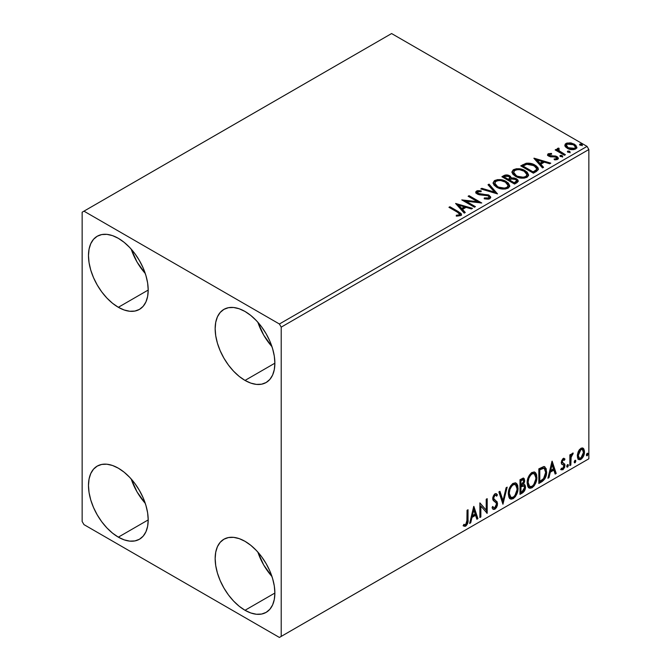 <?xml version="1.0" encoding="UTF-8"?>
<svg xmlns="http://www.w3.org/2000/svg" width="671" height="671" viewBox="0 0 671 671"><rect width="100%" height="100%" fill="white"/><g stroke="black" fill="none" stroke-linecap="round" stroke-linejoin="round"><path stroke-width="1.01" d="M257.882 552.124A42.231 24.382 -120 0 0 271.965 576.506L263.711 565.007L257.882 552.124M245.016 610.283A42.231 24.382 60 0 1 217.429 573.076A42.231 24.382 60 0 1 223.904 539.232A42.231 24.382 60 0 1 245.016 541.329L250.845 545.355L256.439 550.547L261.606 556.712L266.127 563.615L269.843 570.987L272.602 578.536L274.305 585.984L274.875 593.047L245.016 610.283L239.195 606.257L233.592 601.065L228.425 594.9L223.904 587.997L220.189 580.625L217.429 573.076L215.735 565.628L215.156 558.566L215.735 552.174L217.429 546.68L220.189 542.319L223.904 539.232L228.425 537.563L233.592 537.354L239.195 538.628L245.016 541.329A42.231 24.382 60 0 1 272.602 578.536A42.231 24.382 60 0 1 266.127 612.38L261.606 614.049L256.439 614.259L250.845 612.984L245.016 610.283L274.875 593.047L274.305 599.438L272.602 604.932L269.843 609.293L266.127 612.38A42.231 24.382 60 0 1 245.016 610.283M131.206 249.126A42.231 24.382 -120 0 0 145.288 273.508L137.035 262.017L131.206 249.126M118.339 307.293A42.231 24.382 60 0 1 90.753 270.077A42.231 24.382 60 0 1 97.228 236.242A42.231 24.382 60 0 1 118.339 238.331L124.169 242.357L129.763 247.557L134.93 253.722L139.451 260.616L143.166 267.989L145.926 275.546L147.628 282.994L148.199 290.048L118.339 307.293L112.518 303.267L106.915 298.067L101.749 291.902L97.228 284.999L93.512 277.635L90.753 270.077L89.05 262.629L88.48 255.567L89.05 249.176L90.753 243.69L93.512 239.321L97.228 236.242L101.749 234.565L106.915 234.355L112.518 235.63L118.339 238.331A42.231 24.382 60 0 1 145.926 275.546A42.231 24.382 60 0 1 139.451 309.381L134.93 311.059L129.763 311.26L124.169 309.994L118.339 307.293L148.199 290.048L147.628 296.448L145.926 301.933L143.166 306.303L139.451 309.381A42.231 24.382 60 0 1 118.339 307.293M257.882 322.265A42.231 24.382 -120 0 0 271.965 346.647L263.711 335.148L257.882 322.265M245.016 380.423A42.231 24.382 60 0 1 217.429 343.216A42.231 24.382 60 0 1 223.904 309.373A42.231 24.382 60 0 1 245.016 311.47L250.845 315.496L256.439 320.688L261.606 326.852L266.127 333.755L269.843 341.128L272.602 348.677L274.305 356.125L274.875 363.187L245.016 380.423L239.195 376.397L233.592 371.206L228.425 365.041L223.904 358.138L220.189 350.765L217.429 343.216L215.735 335.768L215.156 328.706L215.735 322.315L217.429 316.821L220.189 312.46L223.904 309.373L228.425 307.704L233.592 307.494L239.195 308.769L245.016 311.47A42.231 24.382 60 0 1 272.602 348.677A42.231 24.382 60 0 1 266.127 382.52L261.606 384.189L256.439 384.399L250.845 383.124L245.016 380.423L274.875 363.187L274.305 369.578L272.602 375.064L269.843 379.434L266.127 382.52A42.231 24.382 60 0 1 245.016 380.423M131.206 478.985A42.231 24.382 -120 0 0 145.288 503.367L137.035 491.877L131.206 478.985M118.339 537.152A42.231 24.382 60 0 1 90.753 499.937A42.231 24.382 60 0 1 97.228 466.102A42.231 24.382 60 0 1 118.339 468.19L124.169 472.216L129.763 477.417L134.93 483.581L139.451 490.476L143.166 497.848L145.926 505.406L147.628 512.854L148.199 519.908L118.339 537.152L112.518 533.126L106.915 527.926L101.749 521.761L97.228 514.858L93.512 507.494L90.753 499.937L89.05 492.489L88.48 485.427L89.05 479.035L90.753 473.55L93.512 469.18L97.228 466.102L101.749 464.424L106.915 464.215L112.518 465.489L118.339 468.19A42.231 24.382 60 0 1 145.926 505.406A42.231 24.382 60 0 1 139.451 539.241L134.93 540.918L129.763 541.12L124.169 539.853L118.339 537.152L148.199 519.908L147.628 526.307L145.926 531.793L143.166 536.163L139.451 539.241A42.231 24.382 60 0 1 118.339 537.152M82.147 212.212L82.147 521.476L83.959 524.613L279.404 637.45L588.853 458.788L281.208 636.402L281.208 327.138L588.853 149.524L588.853 458.788L588.853 149.524L587.041 146.387L279.404 324.001L83.959 211.164L391.596 33.55L587.041 146.387L391.596 33.55L82.147 212.212L82.147 521.476L83.959 524.613L279.404 637.45L281.208 636.402L281.208 327.138L279.404 324.001L83.959 211.164L82.147 212.212M582.629 447.985L583.518 448.572L580.901 448.329L578.268 451.617L577.37 454.921L577.53 457.723L578.587 459.467L580.08 459.736L581.715 458.796L584.265 453.831L584.416 450.853L583.753 448.865L582.73 448.018L581.296 448.127L579.383 449.679L578.268 451.617L577.32 455.953L578.771 459.593L580.901 459.392C583.3 457.362 584.491 454.846 584.466 451.826L583.015 448.144M569.855 465.582L570.828 465.02L571.138 456.85L573.26 453.101L571.944 453.663L570.828 455.903L570.828 454.326L569.855 454.888L569.855 465.582L570.828 465.02L570.979 457.672L573.26 453.101L572.522 453.16L570.828 455.903L570.828 454.326L569.855 454.888L569.855 465.582M564.085 458.452L564.982 459.039L562.675 458.905L561.241 462.478L561.786 464.24L563.774 465.221L563.934 466.756L562.818 468.517L561.476 468.165L560.922 469.474L562.927 469.767L564.705 467.226L564.806 464.332L562.55 462.805L562.231 461.606L562.944 460.038L564.412 460.281L564.982 459.039L563.103 458.603L561.241 462.478L561.56 463.946L563.774 465.221L564.009 466.11L562.818 468.517L561.476 468.165L560.922 469.474L561.35 469.868L560.62 469.457M541.774 481.786L544.869 478.817L546.496 473.86L546.202 468.693L544.147 466.563L538.83 468.861L538.83 483.489L541.774 481.786L541.052 481.375L538.83 482.65L541.052 481.375L541.774 481.786C545.154 479.304 546.773 475.999 546.63 471.856L544.86 466.806L543.762 466.538L538.83 468.861L538.83 483.489L541.774 481.786M519.991 494.368L524.236 491.264L525.519 487.029L525.032 485.058L523.514 484.445L524.638 481.56L524.311 478.817L522.994 478.188L519.991 479.74L519.991 494.368L522.524 492.9C524.504 491.407 525.502 489.444 525.519 487.029L524.588 484.63L523.514 484.445L524.705 480.646L523.825 478.289L519.991 479.74L519.991 494.368M502.94 504.215L507.167 487.146L506.102 487.758L503.024 500.633L499.945 491.315L498.88 491.927L502.94 504.215L507.167 487.146L506.102 487.758L503.024 500.633L499.945 491.315L498.88 491.927L502.94 504.215M480.855 516.964L480.855 506.077L487.188 513.307L487.188 498.679L486.215 499.241L486.215 510.153L479.882 502.898L479.882 517.526L480.855 516.964L479.882 516.687L480.855 516.964L480.855 506.077L487.188 513.307L487.188 498.679L486.215 499.241L486.215 510.153L479.882 502.898L479.882 517.526L480.855 516.964M463.317 525.779L465.708 526.081L464.986 525.661L466.89 523.137L467.301 519.203C467.687 521.635 466.915 523.791 464.986 525.661L465.708 526.081C467.645 524.202 468.417 522.055 468.022 519.622L467.301 519.203L467.301 510.161L467.301 519.203L468.022 519.622L468.022 509.742L467.05 510.304L466.873 522.709L465.699 524.588L463.812 524.37L463.317 525.779L464.995 526.349L466.06 525.846L467.846 522.65L468.022 509.742L467.05 510.304L467.05 520.033L465.699 524.588L463.812 524.37L463.317 525.779L463.795 526.106M473.709 506.462L469.65 523.43L470.707 522.818L472.007 517.383L475.571 515.328L476.871 519.262L477.928 518.649L473.869 506.37L469.65 523.43L470.707 522.818L472.007 517.383L475.571 515.328L476.871 519.262L477.928 518.649L473.709 506.462M495.835 495.248L494.233 494.896L495.835 495.248L496.657 496.213L497.421 494.871L496.406 493.722L494.972 493.806L492.707 498.528L493.21 500.465L496.288 503.015L496.607 504.265L494.837 507.762L493.839 507.804L492.85 506.471L492.061 507.67L493.26 509.339L494.904 509.222L496.515 507.486L497.421 505.188L497.219 501.942L494.141 499.316L493.68 497.907L494.678 495.517L495.802 495.232L496.657 496.213L497.421 494.871L495.802 493.554L494.393 494.25L492.841 497.27L492.833 499.61L496.129 502.78L496.574 504.793L495.894 506.68L494.644 507.855L493.579 507.603L492.85 506.471L492.061 507.67L492.623 508.727L493.453 509.432L494.904 509.222L492.917 509.071M508.299 493.864L508.945 497.337L511.034 499.174L513.189 498.67L515.336 496.674L516.888 493.864L517.978 489.52L517.777 485.695L516.871 483.791L515.286 482.801L512.543 483.716L510.463 486.123L508.87 489.855L508.299 493.864L510.304 498.905L513.189 498.67C516.485 495.81 518.104 492.313 518.046 488.169L516.049 483.078L513.114 483.338C509.834 486.223 508.232 489.738 508.299 493.864M527.138 482.994L527.783 486.458L529.872 488.303L532.028 487.792L534.175 485.796L535.726 482.986L536.817 478.649L536.615 474.816L535.71 472.912L534.133 471.931L531.382 472.837L529.302 475.253L527.708 478.977L527.138 482.994L529.142 488.027L532.028 487.792C535.324 484.932 536.943 481.434 536.884 477.291L534.888 472.199L531.952 472.459C528.673 475.353 527.07 478.859 527.138 482.994M551.99 461.271L547.93 478.238L548.987 477.626L550.287 472.183L553.843 470.128L555.152 474.07L556.209 473.458L552.149 461.17L547.93 478.238L548.987 477.626L550.287 472.183L553.843 470.128L555.152 474.07L556.209 473.458L551.99 461.271M566.769 466.328L567.23 467.167L567.926 466.764L568.194 464.701L567.398 464.777L566.81 465.884L567.582 467.083L568.387 465.389L567.582 464.642L566.769 466.328M574.233 462.017L574.703 462.856L575.399 462.445L575.659 460.39L574.862 460.465L574.284 461.573L575.047 462.764L575.861 461.078L575.047 460.331L574.233 462.017M586.42 454.988L586.882 455.819L587.578 455.416L587.838 453.353L587.05 453.428L586.462 454.535L587.226 455.735L588.039 454.049L587.226 453.294L586.42 454.988M564.957 145.859L565.796 147.184L568.161 148.744L573.621 149.641L575.634 148.987L576.758 147.821L575.869 145.238L571.382 143.007L566.936 143.057L565.368 143.963L564.839 145.213L567.289 148.299C569.897 149.834 572.673 150.061 575.634 148.987L576.867 147.251L574.435 144.173L570.199 142.822L566.047 143.451L564.839 146.035M564.42 155.269L565.401 154.707L558.792 150.53L558.322 149.524L559.253 148.878L558.733 148.048L557.24 148.71L557.5 150.153L556.142 149.365L555.169 149.927L564.42 155.269L565.401 154.707L559.262 150.992L558.733 148.048L557.14 149.121L557.5 150.153L556.142 149.365L555.169 149.927L564.42 155.269M549.448 155.186L549.75 156.452L549.448 154.347L551.671 154.196L551.445 153.407L551.445 154.171L551.445 153.407L548.048 153.86L547.586 154.716L548.425 155.94L550.564 156.846L555.001 156.846L556.561 157.568L556.41 158.767L554.103 158.977L554.397 159.799L556.955 159.656L558.306 158.708L557.853 157.232L556.225 156.251L549.549 155.479L549.264 154.489L551.671 154.196L551.445 153.407L548.249 153.726L548.249 154.565L549.91 154.187M536.347 171.482L538.343 169.553L538.016 167.758L536.087 165.787L532.304 163.867L526.123 163.279L520.738 165.863L533.403 173.177L536.347 171.482L538.41 169.042L535.022 165.116C532.573 163.531 529.604 162.919 526.123 163.279L520.738 165.863L533.403 173.177L536.347 171.482M506.739 175.76L503.686 176.54C505.716 175.483 507.729 175.525 509.742 176.674L509.742 175.836C507.729 174.695 505.716 174.653 503.686 175.71L503.686 176.54L502.621 177.161L503.686 176.54L503.686 175.71L501.9 176.741L514.565 184.055L518.197 181.438L517.987 180.122L516.494 178.788L514.061 177.949L511.252 178.075L510.438 176.314L507.578 175.03L505.053 175.097L501.9 176.741L514.565 184.055L517.098 182.596L518.264 181.036L516.494 178.788L511.294 177.748L511.294 178.578M497.513 193.902L489.067 184.148L488.01 184.76L494.535 192.091L481.845 188.316L480.78 188.928L497.513 193.902L489.067 184.148L488.01 184.76L494.535 192.091L481.845 188.316L480.78 188.928L497.513 193.902M475.42 206.651L466.001 201.208L481.761 202.994L469.088 195.68L468.115 196.242L477.567 201.703L461.782 199.899L474.447 207.213L475.42 206.651L466.001 201.208L481.761 202.994L469.088 195.68L468.115 196.242L477.567 201.703L461.782 199.899L474.447 207.213L475.42 206.651M457.379 212.17L459.702 214.334L458.914 215.005L456.272 215.274L456.75 216.121L460.6 215.584L461.455 214.569L461.036 213.453L449.931 206.743L448.949 207.305L457.379 212.17C459.224 212.9 459.861 213.789 459.291 214.837L456.272 215.274L456.75 216.121L460.6 215.584L461.463 214.418L458.478 211.684L449.931 206.743L448.949 207.305L457.379 212.17M455.609 203.464L464.215 213.118L465.28 212.506L462.52 209.411L466.077 207.356L471.436 208.949L472.501 208.337L455.609 203.464L464.215 213.118L465.28 212.506L462.52 209.411L466.077 207.356L471.436 208.949L472.501 208.337L455.609 203.464M489.805 198.725L490.644 196.905L488.421 194.884L479.773 193.953L477.668 193.055L477.836 191.755L481.157 191.713L481.141 190.824L477.576 190.639L475.848 191.73L476.351 193.349L478.364 194.515L488.06 195.756L489.058 196.855L488.614 197.895L484.336 197.945L484.185 198.775L488.53 199.17L489.805 198.725L490.719 197.408L489.05 195.202L478.163 193.416L477.836 191.755L481.157 191.713L481.141 190.824L476.553 191L475.756 192.183L477.24 194.011L479.673 194.842L488.06 195.756L489.084 197.073L488.429 198.02L484.336 197.945L484.185 198.775L489.805 198.725M496.59 187.184L500.566 188.727L505.297 189.046L508.61 187.821L509.692 185.624L508.274 182.982L505.07 180.893L500.725 179.669L497.496 179.635L494.418 180.7L493.126 182.688L493.965 185.011L496.59 187.184C500.155 189.289 503.988 189.616 508.081 188.174L509.7 185.833L506.278 181.522C502.688 179.375 498.821 179.04 494.686 180.524L493.118 182.881L496.59 187.184M515.429 176.305L519.404 177.857L524.135 178.167L527.448 176.943L528.53 174.745L527.112 172.103L523.908 170.015L519.564 168.79L516.335 168.756L513.256 169.822L511.965 171.81L512.803 174.133L515.429 176.305C518.993 178.411 522.826 178.746 526.92 177.295L528.538 174.955L525.116 170.644C521.526 168.496 517.66 168.169 513.533 169.654L511.956 172.002L515.429 176.305M533.89 158.272L542.495 167.926L543.56 167.314L540.801 164.219L544.357 162.164L549.717 163.758L550.782 163.145L534.049 158.18L542.495 167.926L543.56 167.314L540.801 164.219L544.357 162.164L549.717 163.758L550.782 163.145L533.89 158.272M560.151 156.326L560.201 155.454L560.444 156.536L562.315 156.679L562.491 155.974L561.661 155.412L560.411 155.37L559.941 156.016L560.444 156.536L562.592 156.268L562.592 157.106M567.624 152.015L567.674 151.143L567.918 152.225L569.864 152.309L569.964 151.663L569.125 151.101L567.876 151.05L567.414 151.705L567.918 152.225L570.056 151.956L570.056 152.795M579.803 144.978L579.853 144.114L580.096 145.188L581.967 145.33L582.143 144.626L581.312 144.064L580.063 144.022L579.593 144.668L580.096 145.188L582.243 144.928L582.243 145.758M575.315 147.536L574.493 149.163L574.493 148.333L568.27 147.737L566.408 145.724L567.188 144.114L573.47 144.743L575.357 147.05L574.493 149.163L571.239 149.591L567.683 148.199L566.399 145.842M461.447 215.072L459.669 213.235L449.679 207.725L449.931 206.743L449.931 207.582L458.478 212.522L458.478 211.684L458.478 212.522L461.38 214.821M459.71 214.938L459.115 215.768L456.272 216.112L458.469 215.936L458.469 215.106L458.469 215.936L459.291 215.676L459.291 214.837L459.291 215.676L459.719 215.03L459.719 214.192L459.291 214.837M456.456 204.412L471.545 208.891L456.456 204.412M462.52 210.249L462.52 209.411L462.52 210.249L464.785 212.791L462.52 210.249M458.746 206.022L461.64 209.26L464.366 207.683L464.366 206.853L464.366 207.683L461.64 209.26L461.64 208.421L461.64 209.26L458.746 206.022L458.746 205.183L464.366 206.853L461.64 208.421L458.746 205.183L458.746 206.022M463.309 200.78L477.567 202.533L477.567 201.703L477.567 202.533L463.309 200.78M468.836 196.662L469.088 195.68L469.088 196.519L480.26 202.969L468.836 196.662M466.001 202.046L466.001 201.208L466.001 202.046L474.699 207.071L466.001 202.046M489.075 198.004L487.482 199.136L484.328 198.809L484.336 197.945L484.336 198.784L488.429 198.851L489.084 197.073M475.831 192.602L476.553 191L476.553 191.839L481.141 191.663L481.141 190.824L481.141 191.713L477.576 191.47L475.756 192.98M477.366 193.248L477.836 191.755M477.836 192.594L478.163 194.255L478.163 193.416L478.163 194.255L480.394 194.858L480.394 194.028L480.394 194.858L482.852 194.892L482.852 194.062L482.852 194.892L489.05 196.041L489.05 195.202L489.05 196.041L490.66 197.802M490.644 197.744L489.612 196.41L487.708 195.462M487.716 195.462L479.186 194.665L477.668 193.885L477.425 192.988M481.736 189.214L481.845 188.316L481.845 189.155L494.535 192.921L494.535 192.091L494.535 192.921L481.736 189.214M488.496 185.313L489.067 184.148L489.067 184.986L496.834 193.701L489.067 184.986L488.496 185.313M493.151 183.317L494.686 180.524L494.686 181.363C498.821 179.878 502.688 180.205 506.278 182.353L506.278 181.522L506.278 182.353L509.658 186.244M495.995 180.793L493.747 182.109L493.126 183.527M509.692 186.463L508.274 183.812L505.07 181.732L500.725 180.507L496.859 180.574M507.905 185.481L508.031 185.901M508.064 186.437L507.519 187.679L505.724 188.719L500.725 188.702L496.699 186.89L495.366 185.607L494.787 183.854M494.779 183.158L494.779 183.997L497.563 187.452L497.563 186.613L497.563 187.452C500.398 189.147 503.46 189.415 506.748 188.274L506.748 187.444C503.46 188.585 500.398 188.308 497.563 186.613L494.779 183.158L496.028 181.254C499.358 180.105 502.453 180.382 505.297 182.084L508.073 185.456L506.748 188.274L508.073 185.456M511.252 178.075L509.742 175.836L511.252 178.914L511.252 178.075L511.252 178.914L516.494 179.627L516.494 178.788L516.494 179.627L518.197 181.438M518.205 181.48L515.37 179.115L511.252 178.914M517.987 180.96L517.609 180.474M512.636 178.704L511.931 178.78M511.252 178.293L510.111 176.901L507.561 175.869M516.62 181.589L514.238 183.577L509.532 180.86L509.532 180.021L511.721 178.931L515.513 179.35L516.62 180.767L515.353 182.101L515.353 182.931L516.62 181.598L516.62 180.767L514.238 182.738L514.238 183.577L515.353 182.931L515.353 182.101L514.238 182.738L509.532 180.021L509.532 180.86L514.238 183.577L514.238 182.738L509.532 180.021L511.721 178.931L513.734 178.771L515.747 179.501L516.62 180.751M509.885 178.553L508.232 180.105L504.173 177.765L504.173 176.926L505.179 176.347L508.794 176.414L509.885 177.765L508.727 179.82L509.885 177.765M508.727 178.989L508.232 180.105L508.727 178.989L508.232 179.274L504.173 176.926L504.173 177.765L508.232 180.105L508.232 179.274L504.173 176.926L506.488 175.886L508.408 176.213L509.885 177.714L508.727 178.989M511.998 172.439L513.533 169.654L513.533 170.484C517.66 169 521.526 169.335 525.116 171.482L525.116 170.644L525.116 171.482L528.505 175.366M514.833 169.914L513.005 170.837L511.965 172.648M528.53 175.584L527.112 172.942L523.908 170.853L519.564 169.629L515.697 169.696M526.903 175.559L526.358 176.8L524.563 177.84L519.572 177.823L515.538 176.02L514.204 174.728L513.625 172.975M513.617 172.288L513.617 173.118L516.402 176.574L516.402 175.743L516.402 176.574C519.237 178.268 522.298 178.545 525.594 177.404L525.594 176.565C522.298 177.706 519.237 177.429 516.402 175.743L513.617 172.288L514.875 170.375C518.197 169.226 521.292 169.503 524.135 171.206L526.911 174.577L525.594 177.404L526.911 174.577M538.016 168.597L535.022 165.947L529.805 164.076L525.628 164.236L521.459 166.282L522.65 165.594L522.65 164.756L522.65 165.594L526.123 164.118L526.123 163.279L526.123 164.118C529.604 163.749 532.573 164.361 535.022 165.947L535.022 165.116L535.022 165.947L538.368 169.461M536.683 169.486L534.779 171.709M534.124 172.095L534.124 171.264L533.076 171.868L533.076 172.699L534.124 172.095L536.414 170.409L536.414 169.57L533.076 172.699L523.011 166.886L533.076 172.699L533.076 171.868L523.011 166.056L523.011 166.886L523.011 166.056L526.81 164.269L534.049 165.678L536.683 168.698L536.414 170.409L536.683 168.698M534.728 159.212L549.826 163.699L534.728 159.212M540.801 165.058L540.801 164.219L540.801 165.058L543.065 167.599L540.801 165.058M537.026 160.822L539.92 164.068L542.646 162.491L542.646 161.652L542.646 162.491L539.92 164.068L539.92 163.229L539.92 164.068L537.026 160.822L537.026 159.992L542.646 161.652L539.92 163.229L537.026 159.992L537.026 160.822M549.138 155.638L549.448 154.347M550.824 155.966L549.75 155.613L549.75 156.452L550.824 156.796L550.824 155.966L550.824 156.796L552.753 156.788L552.753 155.949L550.824 155.966M555.286 155.991L552.753 155.949L552.753 156.788L555.286 156.829L555.286 155.991L555.286 156.829L557.039 157.467L557.039 156.628L555.286 155.991M555.378 159.874L556.41 159.606L556.41 158.767L554.103 158.977L554.397 159.799L557.66 159.363L558.381 158.339L557.039 156.628L557.039 157.467L558.297 158.733M547.679 155.102L548.249 153.726L547.586 154.674L548.828 156.2L556.116 157.224L556.41 159.606L556.779 159.237L555.311 159.874M556.796 158.809L556.829 158.18L556.41 158.767M550.614 154.187L548.576 154.414L547.653 155.16M558.314 158.784L555.773 156.939L550.245 156.67L549.264 155.328M560.201 155.454L560.201 156.293L562.072 156.435L562.072 155.597L559.916 155.865M562.315 156.679L562.072 155.597L562.357 156.645M562.382 156.67L560.117 156.351M561.661 156.251L561.166 156.15M555.89 150.346L556.142 149.365L556.142 150.195L557.5 150.983L557.5 150.153L557.5 150.983L555.89 150.346M557.224 149.583L557.676 148.291L557.676 149.13L558.733 148.878L558.733 148.048L558.792 148.979L557.156 149.784M558.322 150.43L558.649 149.037M558.649 149.876L559.262 151.822L559.262 150.992L559.262 151.822L562.29 153.743L562.29 152.913L562.29 153.743L564.672 155.127L559.429 151.956L558.322 150.354M567.674 151.143L567.674 151.981L569.536 152.124L569.536 151.285L567.389 151.545M569.78 152.359L569.536 151.285L569.83 152.334M569.855 152.359L567.591 152.04M569.125 151.94L568.639 151.831M566.945 143.896L564.89 145.615L566.047 143.451L566.047 144.29L570.199 143.653L570.199 142.822L570.199 143.653L574.435 145.011L574.435 144.173L574.435 145.011L576.817 147.662L575.869 146.068L573.52 144.542L567.851 143.678M566.358 145.339L567.515 143.946L570.476 143.72L573.47 144.743L575.223 146.454L575.29 147.452L574.493 148.333L571.239 148.752L568.27 147.737L566.358 145.339L566.358 146.177L568.27 148.576L568.27 147.737L568.27 148.576L574.493 149.163L575.357 147.05M579.853 144.114L579.853 144.944L581.715 145.087L581.715 144.248L579.568 144.517M581.967 145.33L581.715 144.248L582.009 145.297M582.034 145.322L579.769 145.003M581.312 144.902L580.818 144.802M464.366 206.853L461.64 208.421L458.746 205.183L464.366 206.853M505.297 182.084L507.494 183.929L508.039 185.817L506.974 187.301L504.517 188.132L498.519 187.108L495.953 185.439L494.795 183.468L495.609 181.539L498.301 180.574L500.876 180.6L505.297 182.084M524.135 171.206L526.341 173.051L526.878 174.938L525.812 176.431L523.355 177.253L517.358 176.238L514.791 174.561L513.634 172.59L514.447 170.66L517.14 169.696L519.715 169.721L524.135 171.206M523.011 166.056L526.81 164.269L530.744 164.353L535.433 166.626L536.674 168.891L535.961 170.04L533.076 171.868L523.011 166.056M542.646 161.652L539.92 163.229L537.026 159.992L542.646 161.652M463.082 525.695L464.986 525.661L463.409 525.846M473.541 507.15L477.207 518.23L477.928 518.649L476.636 518.557L477.207 518.23L473.541 507.15M474.842 514.909L475.571 515.328L474.842 514.909L471.285 516.964L472.007 517.383L471.285 516.964L469.985 522.399L470.707 522.818L469.876 522.466L471.285 516.964L474.842 514.909M473.063 509.524L471.705 515.219L472.426 515.638L471.705 515.219L473.063 509.524L473.785 509.943L475.152 514.07L472.426 515.638L473.785 509.943L473.063 509.524M479.882 502.982L486.215 510.153L479.882 502.982M486.467 499.098L486.467 512.829L486.467 499.098M486.559 512.946L487.188 513.307L486.559 512.946M480.126 505.666L480.855 506.077L480.126 505.666L480.126 516.544L480.126 505.666M492.581 506.873L493.839 507.804M496.691 494.452L496.112 495.483L496.691 494.452M493.68 497.907L494.963 495.315L494.233 494.896L492.959 497.488L494.275 499.459L493.68 497.907M495.475 500.214L493.546 499.039L495.475 500.214L497.58 503.72L495.475 500.214M494.904 509.222L497.58 503.72L496.859 503.3L494.183 508.803L494.904 509.222M492.724 509.012L493.915 508.945L495.324 507.779L496.817 504.022L496.23 501.069L492.992 497.974L493.453 495.701L495.072 494.812M494.779 508.375L495.324 507.779M496.691 502.051L496.498 501.522M493.395 507.494L492.447 506.672M499.45 491.6L502.294 500.214L503.024 500.633L502.294 500.214L499.45 491.6M506.211 487.7L502.545 503.007L506.211 487.7M515.68 482.902L517.324 487.75L518.046 488.169L517.324 487.75C517.383 491.893 515.764 495.391 512.459 498.251L513.189 498.67L509.952 498.662M509.448 498.402L512.459 498.251L515.471 494.896L517.056 490.518L517.047 485.267M510.715 497.161L509.482 496.347L508.761 494.837L509.046 489.486L511.528 485.083L513.332 484.034L514.85 484.311M515.487 484.672L512.434 484.395L515.487 484.672L517.073 488.731C517.131 492.069 515.831 494.888 513.156 497.186L510.883 497.362L509.272 493.302L508.551 492.883L510.153 496.943L510.883 497.362M509.272 493.302C509.214 489.981 510.505 487.146 513.156 484.814L512.434 484.395C509.784 486.735 508.492 489.562 508.551 492.883L509.272 493.302L509.96 489.31L511.83 485.955L513.609 484.588L515.58 484.722L516.855 486.76L517.022 489.822L514.892 495.575L513.156 497.186L511.436 497.572L510.203 496.766L509.272 493.302M523.43 478.155L523.976 480.226L524.705 480.646L523.976 480.226L523.439 482.852M523.237 479.849L522.516 479.43L521.258 479.673L521.979 480.092L521.258 479.673L520.243 480.26L520.964 480.679L523.237 479.849L523.732 481.233L522.793 484.034L523.514 484.445L522.801 484.026L520.964 485.368L520.243 484.948L520.243 480.26L522.583 479.471M524.185 484.479L524.789 486.609L525.519 487.029L524.789 486.609C524.781 489.033 523.783 490.987 521.803 492.489L522.524 492.9L521.803 492.489L519.991 493.529L522.768 491.751L524.387 489.042L524.764 486.039L524.085 484.378M523.33 483.095L523.976 480.226L523.263 477.987M523.942 479.547L523.816 478.926M523.875 485.955L522.29 485.443L523.011 485.854L522.29 485.443L520.738 486.165L521.459 486.584L520.243 486.45L520.964 486.861L523.875 485.955L524.537 487.591L522.08 491.658L520.964 492.304L520.243 491.885L520.243 486.45L522.457 485.418L523.606 486.056M523.732 481.233L520.964 485.368L520.964 480.679L520.243 480.26L520.243 484.948L520.964 485.368L520.964 480.679L523.078 479.79L523.732 481.233M520.964 492.304L520.964 486.861L520.243 486.45L520.243 491.885L520.964 492.304L520.964 486.861L523.657 485.863L524.454 486.802L524.328 488.949L523.271 490.803L520.964 492.304M534.519 472.032L536.163 476.88L536.884 477.291L536.163 476.88C536.221 481.015 534.602 484.521 531.306 487.372L532.028 487.792L528.798 487.783M528.287 487.532L531.306 487.372L534.309 484.017L535.894 479.639L535.886 474.389M529.553 486.282L528.32 485.468L527.599 483.959L527.884 478.608L530.367 474.212L532.17 473.164L533.688 473.432M534.326 473.793L531.273 473.516L534.326 473.793L535.911 477.853C535.97 481.191 534.67 484.009 531.994 486.316L529.721 486.483L528.111 482.424L527.389 482.004L528.991 486.064L529.721 486.483M528.111 482.424C528.052 479.102 529.344 476.276 531.994 473.936L531.273 473.516C528.622 475.856 527.331 478.683 527.389 482.004L528.111 482.424L528.798 478.431L530.669 475.076L532.447 473.709L534.418 473.852L535.693 475.882L535.861 478.943L533.73 484.697L531.994 486.316L530.283 486.701L529.042 485.888L528.111 482.424M544.483 466.639L545.9 471.445L546.63 471.856L545.9 471.445C546.051 475.58 544.433 478.893 541.052 481.375L543.711 479.06L545.523 474.842L545.766 469.499L544.416 466.58M544.265 468.417L542.529 467.804L543.25 468.224L542.529 467.804L539.719 469.012L540.449 469.432L539.081 469.381L539.803 469.801L543.25 468.224L544.265 468.417L545.657 472.418L543.46 478.943L539.803 481.426L539.081 481.006L539.803 481.426L539.803 469.801L539.081 469.381L539.081 481.006L539.081 469.381L542.193 467.863L543.678 468.09M551.822 461.958L555.487 473.038L556.209 473.458L554.917 473.365L555.487 473.038L551.822 461.958M553.122 469.717L553.843 470.128L553.122 469.717L549.566 471.772L550.287 472.183L549.566 471.772L548.266 477.207L548.987 477.626L548.157 477.266L549.566 471.772L553.122 469.717M551.344 464.332L549.985 470.027L550.706 470.446L549.985 470.027L551.344 464.332L552.065 464.751L553.432 468.87L550.706 470.446L552.065 464.751L551.344 464.332M563.565 459.736L564.412 460.281L564.982 459.039L563.724 458.192M564.982 459.039L564.252 458.62L563.732 459.752L564.076 458.444M563.162 459.878L562.441 459.459L561.493 461.447L562.223 461.858L563.162 459.878L564.412 460.281M563.707 463.325L561.493 461.447L562.432 462.73M564.663 464.022L563.934 463.602L564.252 465.07L564.982 465.489L564.663 464.022L562.449 462.696M560.922 469.474L562.927 469.767L564.982 465.489L564.252 465.07L562.197 469.348L562.927 469.767L561.023 469.599L562.667 469.012L563.757 467.419L564.252 465.07L563.69 463.309M561.56 463.946L563.774 465.221M562.013 464.307L562.835 464.609M561.728 462.277L561.728 460.365L563.162 459.434M568.069 464.6L567.582 464.642M567.632 464.617L568.387 465.389L567.666 464.978L566.852 466.664L567.582 467.083L566.802 466.689M567.096 467.117L567.582 467.083M566.76 466.706L567.624 464.575M570.098 454.745L570.828 455.903L570.098 454.745M571.499 454.25L572.338 453.286L572.078 454.091L572.799 454.502L571.566 454.2M570.602 455.768L570.258 457.253L570.979 457.672L570.258 457.253L570.098 461.011L570.828 461.422L570.098 461.011L570.098 464.6L570.828 465.02L569.855 464.743L570.098 461.011M570.107 460.096L570.66 455.601M575.542 460.289L575.047 460.331M575.097 460.306L575.861 461.078L575.139 460.658L574.326 462.353L575.047 462.764L574.275 462.378M574.569 462.805L575.047 462.764M574.233 462.394L575.089 460.264M583.518 448.572L582.797 448.153L583.745 451.407L584.466 451.826L583.745 451.407C583.77 454.426 582.579 456.951 580.172 458.972L580.901 459.392L578.427 459.333M577.857 459.048L579.761 459.182L581.967 457.245M582.386 456.557L583.736 451.893L583.527 449.553L582.562 447.926M579.014 457.916L577.723 456.305L577.907 452.682L579.559 449.687L580.784 448.983L581.791 449.218M582.361 449.536L580.172 449.226L582.361 449.536L583.493 452.397L580.893 458.075L579.35 458.192L578.293 455.399L577.572 454.98L578.628 457.773L579.35 458.192M578.293 455.399L580.893 449.637L580.172 449.226L577.572 454.98L578.293 455.399L579.736 450.753L581.203 449.486L582.512 449.637L583.485 452.757L582.059 456.993L579.736 458.335L578.637 457.287L578.293 455.399M587.721 453.252L587.226 453.294M587.284 453.269L588.039 454.049L587.318 453.63L586.504 455.315L587.226 455.735L586.454 455.341M586.748 455.777L587.226 455.735M586.412 455.357L587.276 453.235M475.152 514.07L472.426 515.638L473.785 509.943L475.152 514.07M539.803 469.801L543.871 468.266L545.154 469.482L545.657 472.418L545.204 475.697L544.038 478.222L539.803 481.426L539.803 469.801M553.432 468.87L550.706 470.446L552.065 464.751L553.432 468.87M279.404 324.001L587.041 146.387L588.853 149.524L281.208 327.138L279.404 324.001M281.208 636.402L588.853 458.788L281.208 636.402M461.463 214.418L461.463 215.257M509.7 185.833L509.7 186.672M528.538 174.955L528.538 175.794M547.586 154.674L547.586 155.504M576.867 147.251L576.867 148.09M510.304 498.905L509.583 498.486M529.142 488.027L528.421 487.607M563.959 459.887L563.237 459.467M562.768 462.973L562.038 462.554M563.514 465.003L562.793 464.592M578.771 459.593L578.05 459.174"/></g></svg>
